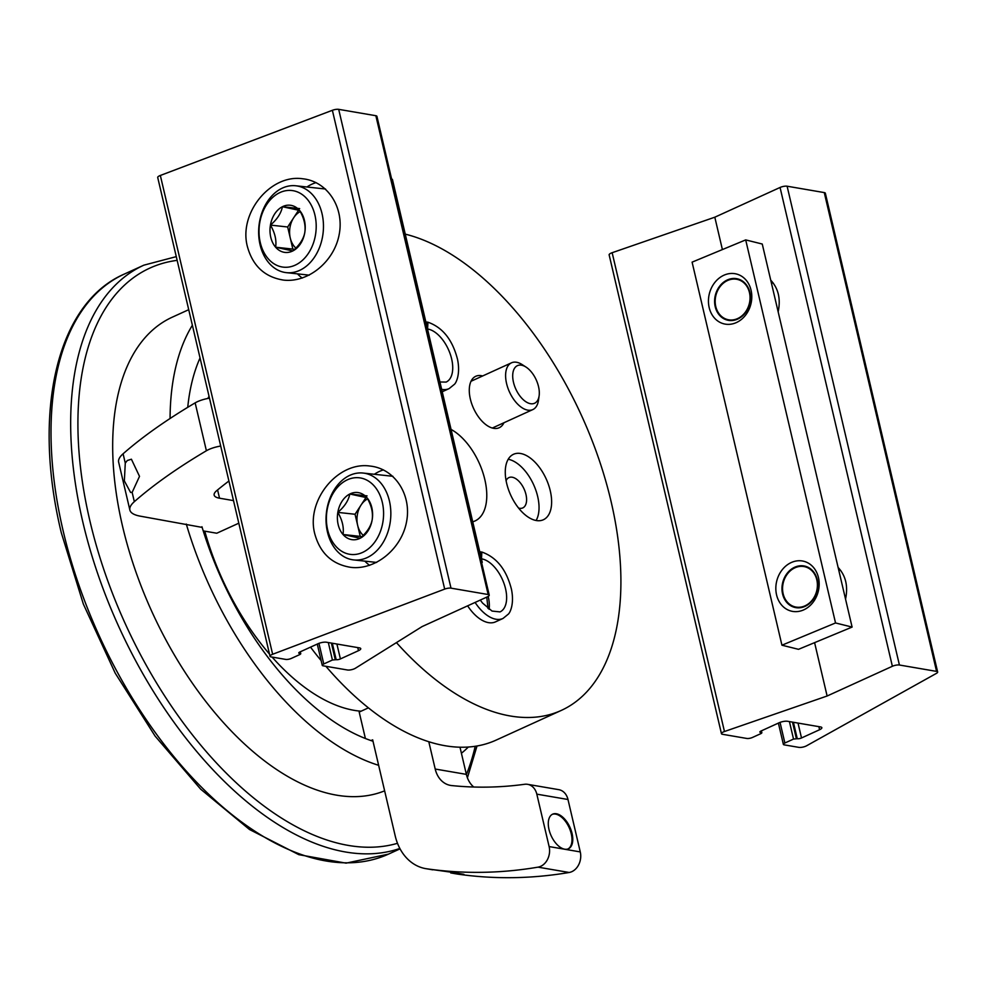 <?xml version="1.0" encoding="UTF-8"?>
<svg xmlns="http://www.w3.org/2000/svg" width="987" height="987" viewBox="0 0 987 987"><rect width="100%" height="100%" fill="white"/><g stroke="black" fill="none" stroke-linecap="round" stroke-linejoin="round"><path stroke-width="1.48" d="M468.344 747.023A259.569 140.672 -114.5 0 1 461.41 753.254M378.638 765.307A259.569 140.672 -114.5 0 1 186.296 524.06M188.727 309.684L172.293 317.172A259.569 140.672 65.5 0 0 122.585 526.404A259.569 140.672 65.5 0 0 384.634 790.834M170.072 418.5A259.569 140.672 -114.5 0 1 192.379 325.241M310.523 647.139A259.569 140.672 65.5 0 0 321.157 660.648M325.895 666.299A259.569 140.672 65.5 0 0 496.054 740.139L561.307 710.406A259.569 140.672 65.5 0 0 600.725 464.63A259.569 140.672 65.5 0 0 405.262 234.141M200.04 357.96A233.87 126.743 65.5 0 0 187.74 407.323M201.953 526.75A233.87 126.743 65.5 0 0 373 741.237M396.441 642.611A259.569 140.672 65.5 0 0 561.307 710.406M204.765 531.179A185.038 100.279 65.5 0 0 269.513 654.11M272.091 657.071A185.038 100.279 65.5 0 0 361.069 711.208M209.034 396.293A185.038 100.279 65.5 0 0 207.85 398.452M472.724 521.79A51.398 27.858 65.5 0 0 474.981 520.976A51.398 27.858 65.5 0 0 484.309 477.474A51.398 27.858 65.5 0 0 451.071 429.431M475.092 602.428A35.976 19.493 65.5 0 0 503.012 618.454L495.548 621.859A35.976 19.493 -114.5 0 1 467.628 605.833M482.631 375.973A28.265 15.323 65.5 0 0 475.759 376.281A28.265 15.323 65.5 0 0 470.355 399.069A28.265 15.323 65.5 0 0 499.212 427.729A28.265 15.323 65.5 0 0 503.95 422.744M506.639 483.272A35.976 19.493 65.5 0 0 543.368 519.754A35.976 19.493 65.5 0 0 546.193 478.929A35.976 19.493 65.5 0 0 513.524 454.279A35.976 19.493 65.5 0 0 506.639 483.272M518.557 508.046A16.668 9.031 65.5 0 0 522.777 507.91A16.668 9.031 65.5 0 0 524.085 489.009A16.668 9.031 65.5 0 0 508.959 477.585A16.668 9.031 65.5 0 0 506.084 480.681M536.101 520.494A35.976 19.493 65.5 0 0 533.609 484.666A35.976 19.493 65.5 0 0 508.206 459.263M526.034 367.09L522.185 364.61A25.699 13.929 65.5 0 0 511.488 362.821A25.699 13.929 65.5 0 0 506.578 383.536A25.699 13.929 65.5 0 0 532.807 409.593A25.699 13.929 65.5 0 0 538.47 400.364L539.124 395.824A20.653 11.19 65.5 0 0 526.034 367.09A20.653 11.19 65.5 0 0 513.487 382.302A20.653 11.19 65.5 0 0 527.169 402.511A20.653 11.19 65.5 0 0 539.124 395.824M481.471 559.086L481.853 552.091M481.459 559.012L481.385 552.004L479.768 551.782M427.568 329.251L427.951 322.268M427.556 329.189L427.47 322.181M428.802 741.731L435.205 769.033A25.699 20.271 99.7 0 0 450.516 785.405A25.699 20.271 99.7 0 0 451.577 785.553A483.161 380.982 99.7 0 0 524.665 784.283A15.422 12.165 99.7 0 1 527.638 784.332L558.79 789.662A15.422 12.165 99.7 0 1 567.981 799.495L580.27 851.917A15.422 12.165 99.7 0 1 569.178 872.483A565.403 445.84 99.7 0 1 457.857 874.137A51.398 40.529 99.7 0 1 456.981 874.001L450.738 872.927L463.915 874.346L453.934 872.594L425.829 868.659A51.398 40.529 99.7 0 1 395.207 835.903L372.667 739.831L371.026 740.583M527.638 784.332A15.422 12.165 99.7 0 1 536.817 794.153L549.117 846.575A15.422 12.165 99.7 0 1 538.014 867.154A565.403 445.84 99.7 0 1 426.692 868.794A51.398 40.529 99.7 0 1 425.829 868.659M365.4 738.51L359.194 712.059L368.422 707.852M459.991 747.208L466.37 774.376L435.205 769.033M473.748 787.021A25.699 20.271 99.7 0 1 466.37 774.376M572.053 833.447A19.012 10.302 -114.5 0 1 568.413 848.783A19.012 10.302 -114.5 0 1 551.153 835.742A19.012 10.302 -114.5 0 1 552.646 814.164A19.012 10.302 -114.5 0 1 572.053 833.447M552.251 814.361A19.012 10.302 -114.5 0 1 571.263 833.805A19.012 10.302 -114.5 0 1 568.018 848.943M132.147 492.39L139.512 476.363L131.407 459.214L127.323 460.497L125.275 463.088L124.35 480.916L130.592 492.451L132.147 492.39L134.331 501.68A51.398 14.941 166.8 0 0 129.877 510.057A51.398 14.941 166.8 0 0 140.61 516.226L202.15 527.391M220.706 446.05A15.422 4.479 166.8 0 0 206.394 450.751A565.403 164.36 166.8 0 0 134.331 501.68M209.478 398.168A15.422 4.479 166.8 0 0 195.155 402.869A565.403 164.36 166.8 0 0 123.091 453.798A51.398 14.941 166.8 0 0 118.65 462.175L129.877 510.057M203.236 530.907L216.77 533.227L238.805 523.196M233.5 500.606L219.521 498.201L217.584 489.934M228.91 481.027A483.161 140.45 166.8 0 0 216.721 490.65A25.699 7.477 166.8 0 0 214.154 495.116A25.699 7.477 166.8 0 0 219.521 498.201M746.838 738.461L722.521 734.291A5.145 1.493 -13.2 0 1 721.448 733.674A5.145 1.493 -13.2 0 1 724.458 731.515L827.118 696.008L892.371 666.274A5.145 1.493 -13.2 0 1 899.416 665.016L936.577 671.394A5.145 1.493 -13.2 0 1 937.65 672.011A5.145 1.493 -13.2 0 1 936.392 673.393L806.552 745.802A5.145 1.493 -13.2 0 1 798.865 747.369L784.221 744.864A4.108 1.197 -13.2 0 1 783.37 744.371A4.108 1.197 -13.2 0 1 784.875 743.001L793.523 739.066L797.274 738.72A3.084 0.901 -13.2 0 0 801.506 737.968L819.592 729.726A6.169 1.789 -13.2 0 0 821.85 727.678A6.169 1.789 -13.2 0 0 820.567 726.938L787.54 721.275A6.169 1.789 -13.2 0 0 779.088 722.78L761.002 731.022A3.084 0.901 -13.2 0 0 759.867 732.046A3.084 0.901 -13.2 0 0 760.521 732.416L761.878 732.823L761.125 733.514L752.476 737.449A4.108 1.197 -13.2 0 1 746.838 738.461M721.448 733.674L609.139 254.856A5.145 1.493 -13.2 0 1 612.15 252.709L714.81 217.202L722.398 249.575M814.596 642.648L827.118 696.008M838.123 567.5C845.76 575.68 848.24 586.229 845.538 599.121M714.81 217.202L780.063 187.468A5.145 1.493 -13.2 0 1 787.108 186.21L824.268 192.588A5.145 1.493 -13.2 0 1 825.342 193.205L937.65 672.011M770.748 280.209C778.385 288.401 780.853 298.938 778.163 311.83M771.032 281.431A30.844 25.687 104 0 1 771.698 281.196M838.407 568.709A30.844 25.687 104 0 1 839.086 568.475M728.098 280.283A20.653 17.198 -76 0 0 720.288 315.198A20.653 17.198 -76 0 0 749.441 303.108A20.653 17.198 -76 0 0 728.098 280.283M795.473 567.574A20.653 17.198 -76 0 0 787.675 602.489A20.653 17.198 -76 0 0 816.817 590.386A20.653 17.198 -76 0 0 795.473 567.574M781.938 645.202L798.508 649.323L852.102 627.078L762.26 244.036L745.691 239.903L692.097 262.147L781.938 645.202L835.533 622.957L852.102 627.078M835.533 622.957L745.691 239.903M709.184 307.599A25.699 21.406 104 0 1 735.722 273.831A25.699 21.406 104 0 1 745.456 315.297A25.699 21.406 104 0 1 709.184 307.599M776.572 594.89A25.699 21.406 104 0 1 803.11 561.122A25.699 21.406 104 0 1 812.832 602.588A25.699 21.406 104 0 1 776.572 594.89M782.58 593.977A21.245 17.692 104 0 1 787.404 573.003A21.245 17.692 104 0 1 805.034 566.168A21.245 17.692 104 0 1 817.063 591.065A21.245 17.692 104 0 1 794.757 607.412A21.245 17.692 104 0 1 782.58 593.977M715.205 306.686A21.245 17.692 104 0 1 720.029 285.724A21.245 17.692 104 0 1 737.647 278.889A21.245 17.692 104 0 1 749.688 303.786A21.245 17.692 104 0 1 727.37 320.121A21.245 17.692 104 0 1 715.205 306.686M299.406 653.382A3.084 0.901 166.8 0 1 298.765 652.999A3.084 0.901 166.8 0 1 299.9 651.975L317.974 643.746A6.169 1.789 166.8 0 1 326.438 642.229L359.465 647.891A6.169 1.789 166.8 0 1 360.748 648.632A6.169 1.789 166.8 0 1 358.478 650.68L340.404 658.921A3.084 0.901 166.8 0 1 336.172 659.674L332.422 660.019L323.773 663.967A4.108 1.197 166.8 0 0 322.255 665.324A4.108 1.197 166.8 0 0 323.119 665.818L347.436 669.988A5.145 1.493 166.8 0 0 355.394 668.248L422.091 626.585L487.344 596.851A5.145 1.493 166.8 0 0 489.231 595.136A5.145 1.493 166.8 0 0 488.158 594.519L450.997 588.153A5.145 1.493 166.8 0 0 444.681 589.103L272.634 654.27A5.145 1.493 166.8 0 0 270.019 656.281A5.145 1.493 166.8 0 0 271.092 656.898L285.736 659.415A4.108 1.197 166.8 0 0 291.362 658.403L300.011 654.467L300.776 653.789L299.172 652.382M489.231 595.136L376.923 116.33A5.145 1.493 166.8 0 0 375.85 115.713L338.689 109.347A5.145 1.493 166.8 0 0 332.372 110.297L160.338 175.464A5.145 1.493 166.8 0 0 157.71 177.475L270.019 656.281M247.441 246.738C238.336 213.34 270.364 173.909 302.676 178.77C327.363 181.263 344.475 207.369 339.183 234.462C334.248 261.592 308.178 282.985 283.565 280.098C264.874 277.162 252.832 266.046 247.441 246.738M314.828 534.029C305.711 500.631 337.751 461.2 370.063 466.061C394.738 468.541 411.863 494.66 406.558 521.741C401.635 548.871 375.553 570.276 350.953 567.377C332.261 564.453 320.22 553.337 314.828 534.029M364.845 561.147A51.398 37.95 -83.8 0 0 369.632 565.341M383.45 469.898A51.398 37.95 -83.8 0 0 374.32 474.278M297.457 273.855A51.398 37.95 -83.8 0 0 302.256 278.063M316.062 182.62A51.398 37.95 -83.8 0 0 306.932 186.987M337.825 512.389C344.562 506.602 348.559 500.471 349.805 494.006L366.979 497.732C371.47 505.393 373.197 512.759 372.161 519.853C370.976 526.244 366.979 532.375 360.181 538.236L343.007 534.498C344.056 527.453 342.329 520.075 337.825 512.389A23.737 17.532 96.2 0 1 349.805 494.006A23.737 17.532 96.2 0 1 366.979 497.732A23.737 17.532 96.2 0 1 372.161 519.853A23.737 17.532 96.2 0 1 360.181 538.236A23.737 17.532 96.2 0 1 343.007 534.498A23.737 17.532 96.2 0 1 337.825 512.389L355.049 514.264L360.243 536.385L361.834 536.731M363.413 552.029A38.555 28.463 96.2 0 1 327.104 510.057A38.555 28.463 96.2 0 1 374.455 486.27A38.555 28.463 96.2 0 1 363.413 552.029M367.978 557.199A43.687 32.25 96.2 0 1 353.704 559.925A43.687 32.25 96.2 0 1 326.376 512.993A43.687 32.25 96.2 0 1 363.179 473.057A43.687 32.25 96.2 0 1 390.753 510.304A43.687 32.25 96.2 0 1 367.978 557.199M363.253 535.349A20.554 15.175 96.2 0 1 357.652 525.318A20.554 15.175 96.2 0 1 361.045 505.073L355.049 514.264M366.017 497.448L361.045 505.073A20.554 15.175 96.2 0 1 367.62 498.904M367.041 495.881L349.805 494.006M360.243 536.385L343.007 534.498M270.438 225.098C277.187 219.311 281.184 213.192 282.418 206.715L299.592 210.453C304.095 218.102 305.822 225.48 304.786 232.562C303.589 238.953 299.592 245.084 292.794 250.945L275.632 247.219C276.668 240.162 274.941 232.796 270.438 225.098A23.737 17.532 96.2 0 1 282.418 206.715A23.737 17.532 96.2 0 1 299.592 210.453A23.737 17.532 96.2 0 1 304.786 232.562A23.737 17.532 96.2 0 1 292.794 250.945A23.737 17.532 96.2 0 1 275.632 247.219A23.737 17.532 96.2 0 1 270.438 225.098L287.673 226.985L292.855 249.094L294.459 249.44M296.038 264.75A38.555 28.463 96.2 0 1 259.729 222.766A38.555 28.463 96.2 0 1 307.068 198.992A38.555 28.463 96.2 0 1 296.038 264.75M300.603 269.907A43.687 32.25 96.2 0 1 286.316 272.646A43.687 32.25 96.2 0 1 258.989 225.715A43.687 32.25 96.2 0 1 295.792 185.778A43.687 32.25 96.2 0 1 323.378 223.025A43.687 32.25 96.2 0 1 300.603 269.907M295.878 248.07A20.554 15.175 96.2 0 1 290.264 238.04A20.554 15.175 96.2 0 1 293.657 217.794L287.673 226.985M298.629 210.169L293.657 217.794A20.554 15.175 96.2 0 1 300.245 211.613M299.653 208.602L282.418 206.715M292.855 249.094L275.632 247.219M481.533 562.319L482.248 562.393L392.407 179.35L391.691 179.264M482.248 562.393L481.619 562.713M63.18 531.006A318.678 172.713 65.5 0 0 388.496 854.113L346.067 863.144L298.814 854.668L249.489 829.499L200.694 789.193L155.095 736.08L115.22 673.171L83.352 604.069L61.293 532.721C31.942 411.604 56.864 303.293 124.202 274.127A318.678 172.713 65.5 0 0 63.18 531.006M124.202 274.127L143.855 265.17A318.678 172.713 65.5 0 0 82.834 522.049A318.678 172.713 65.5 0 0 399.846 848.462M177.154 260.358A313.545 169.924 65.5 0 0 89.879 520.791A313.545 169.924 65.5 0 0 397.49 843.305M466.407 774.536A313.545 169.924 65.5 0 0 475.216 746.283M489.096 609.287A28.783 15.595 65.5 0 0 488.195 596.395M480.274 600.071L482.569 603.082L492.044 611.064L500.027 611.903A28.783 15.595 65.5 0 0 504.184 583.996A28.783 15.595 65.5 0 0 481.866 558.901M441.658 389.322A35.976 19.493 65.5 0 0 449.11 388.619L454.39 384.338C456.167 382.919 460.571 374.011 457.536 359.404C452.539 339.799 442.669 327.4 427.939 322.206M439.943 381.994L446.124 382.08A28.783 15.595 65.5 0 0 450.269 354.16A28.783 15.595 65.5 0 0 427.963 329.078M457.857 874.137L451.812 873.1M569.178 872.483L538.014 867.154M432.738 869.831L426.692 868.794M567.981 799.495L536.817 794.153M580.27 851.917L549.117 846.575M206.394 450.751L195.155 402.869M125.275 463.088L123.091 453.798M612.15 252.709L724.458 731.515M780.063 187.468L892.371 666.274M787.108 186.21L899.416 665.016M824.268 192.588L936.577 671.394M761.076 730.985L761.446 732.576M760.286 731.429L760.521 732.416M818.865 726.642L819.592 729.726M798.014 723.076L801.506 737.968M793.425 722.287L797.274 738.72M792.487 722.126L796.349 738.56M789.427 721.596L793.523 739.066M780.038 722.385L784.875 743.001M488.158 594.519L375.85 115.713M450.997 588.153L338.689 109.347M444.681 589.103L332.372 110.297M272.634 654.27L160.338 175.464M323.773 663.967L318.937 643.351M332.422 660.019L328.326 642.562M335.235 659.513L331.385 643.08M336.172 659.674L332.311 643.24M340.404 658.921L336.9 644.03M358.478 650.68L357.763 647.608M300.344 653.53L299.974 651.951M388.496 854.113L400.056 848.845M467.406 777.818L477.017 745.987M176.278 256.632L143.855 265.17M492.328 428.037L532.807 409.593M471.021 381.266L511.488 362.821M488.022 608.485L486.764 597.11M503.012 618.454L508.293 614.161C510.082 612.742 514.474 603.834 511.439 589.239C506.442 569.622 496.572 557.223 481.841 552.041M442.225 391.753L449.11 388.619M425.853 321.959L427.482 322.132M761.409 730.836L761.878 732.823M778.385 723.101L783.37 744.371M773.364 283.195L771.328 282.689M840.739 570.486L838.703 569.98M322.255 665.324L317.271 644.067M300.776 653.789L300.307 651.79M353.704 559.925L376.652 562.43M363.179 473.057L392.888 476.302M286.316 272.646L309.264 275.151M295.792 185.778L325.513 189.023"/></g></svg>

